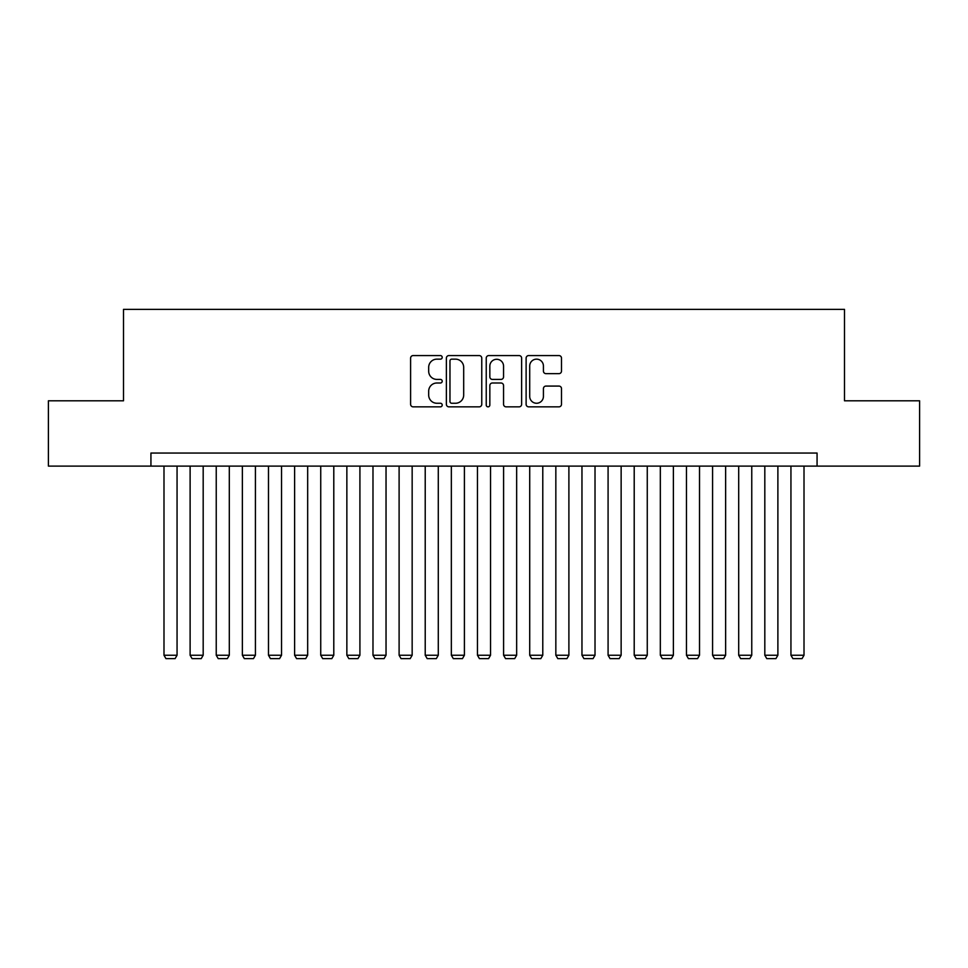 <?xml version="1.0" encoding="UTF-8"?>
<svg xmlns="http://www.w3.org/2000/svg" width="968" height="968" viewBox="0 0 968 968"><rect width="100%" height="100%" fill="white"/><g stroke="black" fill="none" stroke-linecap="round" stroke-linejoin="round"><path stroke-width="1.45" d="M442.207 357.361A1.791 1.791 0 0 0 440.404 355.571L413.167 355.571A2.565 2.565 0 0 0 410.601 358.124L410.601 404.285A2.565 2.565 0 0 0 413.167 406.85L440.404 406.85A1.791 1.791 0 0 0 442.207 405.048A1.791 1.791 0 0 0 440.404 403.257L436.883 403.257A8.204 8.204 0 0 1 428.679 395.053L428.679 391.205A8.204 8.204 0 0 1 436.883 383.001L440.404 383.001A1.791 1.791 0 0 0 442.207 381.211A1.791 1.791 0 0 0 440.404 379.408L436.883 379.408A8.204 8.204 0 0 1 428.679 371.204L428.679 367.356A8.204 8.204 0 0 1 436.883 359.152L440.404 359.152A1.791 1.791 0 0 0 442.207 357.361M558.935 373.648A2.565 2.565 0 0 0 561.5 371.083L561.5 358.124A2.565 2.565 0 0 0 558.935 355.571L528.685 355.571A2.565 2.565 0 0 0 526.12 358.124L526.12 404.285A2.565 2.565 0 0 0 528.685 406.85L558.935 406.85A2.565 2.565 0 0 0 561.5 404.285L561.5 388.64A2.565 2.565 0 0 0 558.935 386.075L545.988 386.075A2.565 2.565 0 0 0 543.423 388.64L543.423 396.396A6.861 6.861 0 0 1 536.562 403.257A6.861 6.861 0 0 1 529.702 396.396L529.702 366.013A6.861 6.861 0 0 1 536.562 359.152A6.861 6.861 0 0 1 543.423 366.013L543.423 371.083A2.565 2.565 0 0 0 545.988 373.648L558.935 373.648M150.935 466.104L48.4 466.104L48.4 400.8L123.505 400.8L123.505 309.373L844.495 309.373L844.495 400.8L919.6 400.8L919.6 466.104L817.065 466.104L817.065 453.048L150.935 453.048L150.935 466.104L817.065 466.104M481.761 358.124A2.565 2.565 0 0 0 479.196 355.571L448.934 355.571A2.565 2.565 0 0 0 446.369 358.124L446.369 404.285A2.565 2.565 0 0 0 448.934 406.85L479.196 406.85A2.565 2.565 0 0 0 481.761 404.285L481.761 358.124M488.804 355.571L519.066 355.571A2.565 2.565 0 0 1 521.631 358.124L521.631 404.285A2.565 2.565 0 0 1 519.066 406.85L506.119 406.85A2.565 2.565 0 0 1 503.554 404.285L503.554 385.566A2.565 2.565 0 0 0 500.988 383.001L492.397 383.001A2.565 2.565 0 0 0 489.832 385.566L489.832 405.048A1.791 1.791 0 0 1 488.041 406.85A1.791 1.791 0 0 1 486.238 405.048L486.238 358.124A2.565 2.565 0 0 1 488.804 355.571M451.754 359.152A1.791 1.791 0 0 0 449.963 360.955L449.963 401.466A1.791 1.791 0 0 0 451.754 403.257L455.468 403.257A8.204 8.204 0 0 0 463.684 395.053L463.684 367.356A8.204 8.204 0 0 0 455.468 359.152L451.754 359.152M503.554 366.146A6.861 6.861 0 0 0 496.693 359.285A6.861 6.861 0 0 0 489.832 366.146L489.832 376.842A2.565 2.565 0 0 0 492.397 379.408L500.988 379.408A2.565 2.565 0 0 0 503.554 376.842L503.554 366.146M177.059 466.104L177.059 655.239L163.991 655.239L163.991 466.104M177.059 655.239L175.099 658.627L165.952 658.627L163.991 655.239M203.183 466.104L203.183 655.239L190.115 655.239L190.115 466.104M203.183 655.239L201.223 658.627L192.075 658.627L190.115 655.239M229.307 466.104L229.307 655.239L216.239 655.239L216.239 466.104M229.307 655.239L227.347 658.627L218.199 658.627L216.239 655.239M255.419 466.104L255.419 655.239L242.363 655.239L242.363 466.104M255.419 655.239L253.471 658.627L244.323 658.627L242.363 655.239M281.543 466.104L281.543 655.239L268.487 655.239L268.487 466.104M281.543 655.239L279.583 658.627L270.447 658.627L268.487 655.239M307.667 466.104L307.667 655.239L294.611 655.239L294.611 466.104M307.667 655.239L305.707 658.627L296.571 658.627L294.611 655.239M333.791 466.104L333.791 655.239L320.735 655.239L320.735 466.104M333.791 655.239L331.83 658.627L322.695 658.627L320.735 655.239M359.914 466.104L359.914 655.239L346.859 655.239L346.859 466.104M359.914 655.239L357.954 658.627L348.819 658.627L346.859 655.239M386.038 466.104L386.038 655.239L372.983 655.239L372.983 466.104M386.038 655.239L384.078 658.627L374.943 658.627L372.983 655.239M412.162 466.104L412.162 655.239L399.106 655.239L399.106 466.104M412.162 655.239L410.202 658.627L401.054 658.627L399.106 655.239M438.286 466.104L438.286 655.239L425.218 655.239L425.218 466.104M438.286 655.239L436.326 658.627L427.178 658.627L425.218 655.239M464.41 466.104L464.41 655.239L451.342 655.239L451.342 466.104M464.41 655.239L462.45 658.627L453.302 658.627L451.342 655.239M490.534 466.104L490.534 655.239L477.466 655.239L477.466 466.104M490.534 655.239L488.574 658.627L479.426 658.627L477.466 655.239M516.658 466.104L516.658 655.239L503.59 655.239L503.59 466.104M516.658 655.239L514.698 658.627L505.55 658.627L503.59 655.239M542.782 466.104L542.782 655.239L529.714 655.239L529.714 466.104M542.782 655.239L540.822 658.627L531.674 658.627L529.714 655.239M568.894 466.104L568.894 655.239L555.838 655.239L555.838 466.104M568.894 655.239L566.946 658.627L557.798 658.627L555.838 655.239M595.017 466.104L595.017 655.239L581.962 655.239L581.962 466.104M595.017 655.239L593.057 658.627L583.922 658.627L581.962 655.239M621.141 466.104L621.141 655.239L608.086 655.239L608.086 466.104M621.141 655.239L619.181 658.627L610.046 658.627L608.086 655.239M647.265 466.104L647.265 655.239L634.209 655.239L634.209 466.104M647.265 655.239L645.305 658.627L636.17 658.627L634.209 655.239M673.389 466.104L673.389 655.239L660.333 655.239L660.333 466.104M673.389 655.239L671.429 658.627L662.293 658.627L660.333 655.239M699.513 466.104L699.513 655.239L686.457 655.239L686.457 466.104M699.513 655.239L697.553 658.627L688.417 658.627L686.457 655.239M725.637 466.104L725.637 655.239L712.581 655.239L712.581 466.104M725.637 655.239L723.677 658.627L714.529 658.627L712.581 655.239M751.761 466.104L751.761 655.239L738.693 655.239L738.693 466.104M751.761 655.239L749.801 658.627L740.653 658.627L738.693 655.239M777.885 466.104L777.885 655.239L764.817 655.239L764.817 466.104M777.885 655.239L775.925 658.627L766.777 658.627L764.817 655.239M804.009 466.104L804.009 655.239L790.941 655.239L790.941 466.104M804.009 655.239L802.048 658.627L792.901 658.627L790.941 655.239"/></g></svg>
